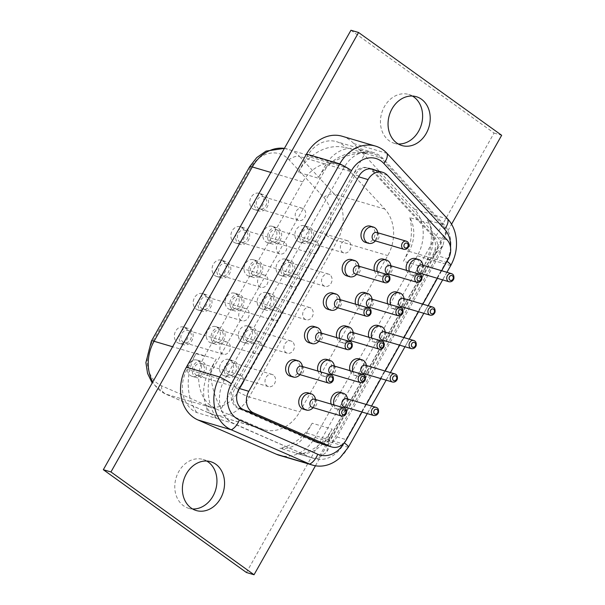 <?xml version="1.0" encoding="UTF-8"?>
<svg xmlns="http://www.w3.org/2000/svg" width="605" height="605" viewBox="0 0 605 605"><rect width="100%" height="100%" fill="white"/><g stroke="black" fill="none" stroke-linecap="round" stroke-linejoin="round"><path stroke-width="0.45" stroke-dasharray="3.02 2.27" d="M206.532 405.448L161.55 385.793A30.552 24.797 -73.5 0 1 152.044 342.611L250.266 168.288A30.552 24.797 -73.5 0 1 288.94 159.712L323.766 197.389A30.552 24.797 -73.5 0 1 326.148 235.451L238.075 391.753A30.552 24.797 -73.5 0 1 206.532 405.448A13.582 7.895 -66.4 0 0 210.132 413.517A13.582 7.895 -66.4 0 0 210.669 413.714L165.687 394.059A13.582 7.895 113.6 0 1 165.15 393.863A13.582 7.895 113.6 0 1 161.55 385.793M216.159 408.965L261.148 428.62A37.344 30.31 106.5 0 0 264.037 429.679A37.344 30.31 106.5 0 0 299.702 411.884L387.767 255.582A37.344 30.31 106.5 0 0 384.863 209.058L350.03 171.381A37.344 30.31 106.5 0 0 338.429 164.068A37.344 30.31 106.5 0 0 302.772 181.863L204.543 356.186A37.344 30.31 106.5 0 0 216.159 408.965L165.687 394.059A37.344 30.31 -73.5 0 1 152.778 381.967M177.265 342.475A8.485 6.889 106.5 0 0 178.974 343.315A8.485 6.889 106.5 0 0 187.588 338.225A8.485 6.889 106.5 0 0 185.493 327.872A8.485 6.889 106.5 0 0 183.784 327.033A8.485 6.889 106.5 0 0 175.163 332.122A8.485 6.889 106.5 0 0 177.265 342.475M222.421 374.911A8.485 6.889 106.5 0 0 224.13 375.75A8.485 6.889 106.5 0 0 232.743 370.661A8.485 6.889 106.5 0 0 230.641 360.315A8.485 6.889 106.5 0 0 228.932 359.468A8.485 6.889 106.5 0 0 220.318 364.558A8.485 6.889 106.5 0 0 222.421 374.911M190.378 375.486A8.485 6.889 106.5 0 0 192.088 376.325A8.485 6.889 106.5 0 0 200.709 371.236A8.485 6.889 106.5 0 0 198.606 360.882A8.485 6.889 106.5 0 0 196.897 360.043A8.485 6.889 106.5 0 0 188.284 365.133A8.485 6.889 106.5 0 0 190.378 375.486M196.103 309.042A8.485 6.889 106.5 0 0 197.812 309.881A8.485 6.889 106.5 0 0 206.434 304.791A8.485 6.889 106.5 0 0 204.331 294.438A8.485 6.889 106.5 0 0 202.622 293.599A8.485 6.889 106.5 0 0 194.001 298.688A8.485 6.889 106.5 0 0 196.103 309.042M241.259 341.477A8.485 6.889 106.5 0 0 242.968 342.317A8.485 6.889 106.5 0 0 251.582 337.227A8.485 6.889 106.5 0 0 249.479 326.882A8.485 6.889 106.5 0 0 247.77 326.034A8.485 6.889 106.5 0 0 239.156 331.124A8.485 6.889 106.5 0 0 241.259 341.477M209.217 342.052A8.485 6.889 106.5 0 0 210.926 342.891A8.485 6.889 106.5 0 0 219.547 337.802A8.485 6.889 106.5 0 0 217.445 327.449A8.485 6.889 106.5 0 0 215.735 326.609A8.485 6.889 106.5 0 0 207.122 331.699A8.485 6.889 106.5 0 0 209.217 342.052M214.941 275.608A8.485 6.889 106.5 0 0 216.65 276.447A8.485 6.889 106.5 0 0 225.272 271.358A8.485 6.889 106.5 0 0 223.169 261.005A8.485 6.889 106.5 0 0 221.46 260.165A8.485 6.889 106.5 0 0 212.847 265.255A8.485 6.889 106.5 0 0 214.941 275.608M260.097 308.043A8.485 6.889 106.5 0 0 261.806 308.883A8.485 6.889 106.5 0 0 270.42 303.793A8.485 6.889 106.5 0 0 268.325 293.448A8.485 6.889 106.5 0 0 266.608 292.608A8.485 6.889 106.5 0 0 257.995 297.69A8.485 6.889 106.5 0 0 260.097 308.043M228.055 308.618A8.485 6.889 106.5 0 0 229.771 309.457A8.485 6.889 106.5 0 0 238.385 304.368A8.485 6.889 106.5 0 0 236.283 294.015A8.485 6.889 106.5 0 0 234.574 293.175A8.485 6.889 106.5 0 0 225.96 298.265A8.485 6.889 106.5 0 0 228.055 308.618M233.78 242.174A8.485 6.889 106.5 0 0 235.489 243.013A8.485 6.889 106.5 0 0 244.11 237.924A8.485 6.889 106.5 0 0 242.008 227.571A8.485 6.889 106.5 0 0 240.298 226.731A8.485 6.889 106.5 0 0 231.685 231.821A8.485 6.889 106.5 0 0 233.78 242.174M278.935 274.609A8.485 6.889 106.5 0 0 280.644 275.449A8.485 6.889 106.5 0 0 289.258 270.359A8.485 6.889 106.5 0 0 287.163 260.014A8.485 6.889 106.5 0 0 285.454 259.174A8.485 6.889 106.5 0 0 276.833 264.256A8.485 6.889 106.5 0 0 278.935 274.609M246.9 275.184A8.485 6.889 106.5 0 0 248.61 276.024A8.485 6.889 106.5 0 0 257.223 270.934A8.485 6.889 106.5 0 0 255.121 260.581A8.485 6.889 106.5 0 0 253.412 259.742A8.485 6.889 106.5 0 0 244.798 264.831A8.485 6.889 106.5 0 0 246.9 275.184M252.618 208.74A8.485 6.889 106.5 0 0 254.327 209.58A8.485 6.889 106.5 0 0 262.948 204.49A8.485 6.889 106.5 0 0 260.846 194.137A8.485 6.889 106.5 0 0 259.137 193.297A8.485 6.889 106.5 0 0 250.523 198.387A8.485 6.889 106.5 0 0 252.618 208.74M297.773 241.176A8.485 6.889 106.5 0 0 299.483 242.015A8.485 6.889 106.5 0 0 308.096 236.933A8.485 6.889 106.5 0 0 306.001 226.58A8.485 6.889 106.5 0 0 304.292 225.741A8.485 6.889 106.5 0 0 295.671 230.823A8.485 6.889 106.5 0 0 297.773 241.176M265.739 241.75A8.485 6.889 106.5 0 0 267.448 242.59A8.485 6.889 106.5 0 0 276.062 237.5A8.485 6.889 106.5 0 0 273.959 227.147A8.485 6.889 106.5 0 0 272.25 226.308A8.485 6.889 106.5 0 0 263.636 231.397A8.485 6.889 106.5 0 0 265.739 241.75M350.96 30.25L494.051 133.047L246.432 572.504M206.744 461.033A25.463 20.668 106.5 0 0 203.076 459.452A25.463 20.668 106.5 0 0 177.227 474.721A25.463 20.668 106.5 0 0 183.527 505.772A25.463 20.668 106.5 0 0 188.654 508.291A25.463 20.668 106.5 0 0 192.594 508.964M412.406 96.036A25.463 20.668 106.5 0 0 408.738 94.463A25.463 20.668 106.5 0 0 382.889 109.724A25.463 20.668 106.5 0 0 389.189 140.776A25.463 20.668 106.5 0 0 394.316 143.302A25.463 20.668 106.5 0 0 398.256 143.967M182.022 343.882A8.485 6.889 106.5 0 0 183.731 344.721A8.485 6.889 106.5 0 0 192.345 339.632A8.485 6.889 106.5 0 0 190.25 329.279A8.485 6.889 106.5 0 0 188.541 328.439A8.485 6.889 106.5 0 0 179.919 333.529A8.485 6.889 106.5 0 0 182.022 343.882M227.17 376.318A8.485 6.889 106.5 0 0 228.879 377.157A8.485 6.889 106.5 0 0 237.5 372.067A8.485 6.889 106.5 0 0 235.398 361.714A8.485 6.889 106.5 0 0 233.689 360.875A8.485 6.889 106.5 0 0 225.075 365.964A8.485 6.889 106.5 0 0 227.17 376.318M195.135 376.885A8.485 6.889 106.5 0 0 196.844 377.724A8.485 6.889 106.5 0 0 205.466 372.642A8.485 6.889 106.5 0 0 203.363 362.289A8.485 6.889 106.5 0 0 201.654 361.45A8.485 6.889 106.5 0 0 193.033 366.532A8.485 6.889 106.5 0 0 195.135 376.885M200.86 310.448A8.485 6.889 106.5 0 0 202.569 311.288A8.485 6.889 106.5 0 0 211.183 306.198A8.485 6.889 106.5 0 0 209.088 295.845A8.485 6.889 106.5 0 0 207.379 295.006A8.485 6.889 106.5 0 0 198.758 300.095A8.485 6.889 106.5 0 0 200.86 310.448M246.008 342.884A8.485 6.889 106.5 0 0 247.725 343.723A8.485 6.889 106.5 0 0 256.338 338.634A8.485 6.889 106.5 0 0 254.236 328.281A8.485 6.889 106.5 0 0 252.527 327.441A8.485 6.889 106.5 0 0 243.913 332.531A8.485 6.889 106.5 0 0 246.008 342.884M213.973 343.451A8.485 6.889 106.5 0 0 215.682 344.29A8.485 6.889 106.5 0 0 224.304 339.208A8.485 6.889 106.5 0 0 222.201 328.855A8.485 6.889 106.5 0 0 220.492 328.016A8.485 6.889 106.5 0 0 211.879 333.098A8.485 6.889 106.5 0 0 213.973 343.451M219.698 277.014A8.485 6.889 106.5 0 0 221.407 277.854A8.485 6.889 106.5 0 0 230.021 272.764A8.485 6.889 106.5 0 0 227.926 262.411A8.485 6.889 106.5 0 0 226.217 261.572A8.485 6.889 106.5 0 0 217.596 266.661A8.485 6.889 106.5 0 0 219.698 277.014M264.854 309.45A8.485 6.889 106.5 0 0 266.563 310.289A8.485 6.889 106.5 0 0 275.177 305.2A8.485 6.889 106.5 0 0 273.074 294.847A8.485 6.889 106.5 0 0 271.365 294.007A8.485 6.889 106.5 0 0 262.751 299.097A8.485 6.889 106.5 0 0 264.854 309.45M232.812 310.017A8.485 6.889 106.5 0 0 234.521 310.857A8.485 6.889 106.5 0 0 243.142 305.775A8.485 6.889 106.5 0 0 241.04 295.421A8.485 6.889 106.5 0 0 239.33 294.582A8.485 6.889 106.5 0 0 230.717 299.664A8.485 6.889 106.5 0 0 232.812 310.017M238.536 243.581A8.485 6.889 106.5 0 0 240.245 244.42A8.485 6.889 106.5 0 0 248.859 239.33A8.485 6.889 106.5 0 0 246.764 228.977A8.485 6.889 106.5 0 0 245.055 228.138A8.485 6.889 106.5 0 0 236.434 233.227A8.485 6.889 106.5 0 0 238.536 243.581M283.692 276.016A8.485 6.889 106.5 0 0 285.401 276.856A8.485 6.889 106.5 0 0 294.015 271.766A8.485 6.889 106.5 0 0 291.912 261.413A8.485 6.889 106.5 0 0 290.203 260.573A8.485 6.889 106.5 0 0 281.59 265.663A8.485 6.889 106.5 0 0 283.692 276.016M251.65 276.583A8.485 6.889 106.5 0 0 253.359 277.423A8.485 6.889 106.5 0 0 261.98 272.341A8.485 6.889 106.5 0 0 259.878 261.988A8.485 6.889 106.5 0 0 258.169 261.148A8.485 6.889 106.5 0 0 249.555 266.238A8.485 6.889 106.5 0 0 251.65 276.583M257.375 210.147A8.485 6.889 106.5 0 0 259.084 210.986A8.485 6.889 106.5 0 0 267.705 205.897A8.485 6.889 106.5 0 0 265.603 195.544A8.485 6.889 106.5 0 0 263.893 194.704A8.485 6.889 106.5 0 0 255.28 199.794A8.485 6.889 106.5 0 0 257.375 210.147M302.53 242.582A8.485 6.889 106.5 0 0 304.239 243.422A8.485 6.889 106.5 0 0 312.853 238.332A8.485 6.889 106.5 0 0 310.758 227.979A8.485 6.889 106.5 0 0 309.042 227.14A8.485 6.889 106.5 0 0 300.428 232.229A8.485 6.889 106.5 0 0 302.53 242.582M270.488 243.149A8.485 6.889 106.5 0 0 272.205 243.989A8.485 6.889 106.5 0 0 280.818 238.907A8.485 6.889 106.5 0 0 278.716 228.554A8.485 6.889 106.5 0 0 277.007 227.714A8.485 6.889 106.5 0 0 268.393 232.804A8.485 6.889 106.5 0 0 270.488 243.149M494.051 133.047L501.666 135.293M315.439 465.789L451.564 224.205M189.221 331.101A6.368 5.165 106.5 0 0 187.936 330.474A6.368 5.165 106.5 0 0 181.477 334.293A6.368 5.165 106.5 0 0 183.05 342.052A6.368 5.165 106.5 0 0 184.328 342.687A6.368 5.165 106.5 0 0 190.794 338.868A6.368 5.165 106.5 0 0 189.221 331.101M234.369 363.545A6.368 5.165 106.5 0 0 233.091 362.909A6.368 5.165 106.5 0 0 226.625 366.728A6.368 5.165 106.5 0 0 228.198 374.487A6.368 5.165 106.5 0 0 229.484 375.123A6.368 5.165 106.5 0 0 235.942 371.304A6.368 5.165 106.5 0 0 234.369 363.545M202.335 364.112A6.368 5.165 106.5 0 0 201.049 363.484A6.368 5.165 106.5 0 0 194.591 367.296A6.368 5.165 106.5 0 0 196.164 375.062A6.368 5.165 106.5 0 0 197.449 375.69A6.368 5.165 106.5 0 0 203.908 371.878A6.368 5.165 106.5 0 0 202.335 364.112M208.059 297.668A6.368 5.165 106.5 0 0 206.774 297.04A6.368 5.165 106.5 0 0 200.315 300.859A6.368 5.165 106.5 0 0 201.888 308.618A6.368 5.165 106.5 0 0 203.167 309.253A6.368 5.165 106.5 0 0 209.632 305.434A6.368 5.165 106.5 0 0 208.059 297.668M253.208 330.111A6.368 5.165 106.5 0 0 251.93 329.475A6.368 5.165 106.5 0 0 245.464 333.295A6.368 5.165 106.5 0 0 247.037 341.054A6.368 5.165 106.5 0 0 248.322 341.689A6.368 5.165 106.5 0 0 254.788 337.87A6.368 5.165 106.5 0 0 253.208 330.111M221.173 330.678A6.368 5.165 106.5 0 0 219.887 330.05A6.368 5.165 106.5 0 0 213.429 333.862A6.368 5.165 106.5 0 0 215.002 341.628A6.368 5.165 106.5 0 0 216.287 342.256A6.368 5.165 106.5 0 0 222.746 338.445A6.368 5.165 106.5 0 0 221.173 330.678M226.898 264.234A6.368 5.165 106.5 0 0 225.612 263.606A6.368 5.165 106.5 0 0 219.154 267.425A6.368 5.165 106.5 0 0 220.727 275.184A6.368 5.165 106.5 0 0 222.005 275.82A6.368 5.165 106.5 0 0 228.471 272A6.368 5.165 106.5 0 0 226.898 264.234M272.046 296.677A6.368 5.165 106.5 0 0 270.768 296.042A6.368 5.165 106.5 0 0 264.302 299.861A6.368 5.165 106.5 0 0 265.882 307.62A6.368 5.165 106.5 0 0 267.16 308.255A6.368 5.165 106.5 0 0 273.626 304.436A6.368 5.165 106.5 0 0 272.046 296.677M240.011 297.244A6.368 5.165 106.5 0 0 238.733 296.616A6.368 5.165 106.5 0 0 232.267 300.428A6.368 5.165 106.5 0 0 233.84 308.195A6.368 5.165 106.5 0 0 235.126 308.822A6.368 5.165 106.5 0 0 241.584 305.011A6.368 5.165 106.5 0 0 240.011 297.244M245.736 230.8A6.368 5.165 106.5 0 0 244.45 230.172A6.368 5.165 106.5 0 0 237.992 233.991A6.368 5.165 106.5 0 0 239.565 241.75A6.368 5.165 106.5 0 0 240.851 242.386A6.368 5.165 106.5 0 0 247.309 238.567A6.368 5.165 106.5 0 0 245.736 230.8M290.884 263.243A6.368 5.165 106.5 0 0 289.606 262.608A6.368 5.165 106.5 0 0 283.14 266.427A6.368 5.165 106.5 0 0 284.721 274.194A6.368 5.165 106.5 0 0 285.999 274.821A6.368 5.165 106.5 0 0 292.465 271.002A6.368 5.165 106.5 0 0 290.884 263.243M258.849 263.81A6.368 5.165 106.5 0 0 257.571 263.183A6.368 5.165 106.5 0 0 251.105 266.994A6.368 5.165 106.5 0 0 252.678 274.761A6.368 5.165 106.5 0 0 253.964 275.388A6.368 5.165 106.5 0 0 260.422 271.577A6.368 5.165 106.5 0 0 258.849 263.81M264.574 197.366A6.368 5.165 106.5 0 0 263.288 196.738A6.368 5.165 106.5 0 0 256.83 200.557A6.368 5.165 106.5 0 0 258.403 208.317A6.368 5.165 106.5 0 0 259.689 208.952A6.368 5.165 106.5 0 0 266.147 205.133A6.368 5.165 106.5 0 0 264.574 197.366M309.73 229.809A6.368 5.165 106.5 0 0 308.444 229.174A6.368 5.165 106.5 0 0 301.978 232.993A6.368 5.165 106.5 0 0 303.559 240.76A6.368 5.165 106.5 0 0 304.837 241.387A6.368 5.165 106.5 0 0 311.303 237.568A6.368 5.165 106.5 0 0 309.73 229.809M277.687 230.376A6.368 5.165 106.5 0 0 276.409 229.749A6.368 5.165 106.5 0 0 269.943 233.56A6.368 5.165 106.5 0 0 271.516 241.327A6.368 5.165 106.5 0 0 272.802 241.955A6.368 5.165 106.5 0 0 279.26 238.143A6.368 5.165 106.5 0 0 277.687 230.376M342.158 136.246A37.344 30.31 -73.5 0 1 353.759 143.559L414.463 209.232A37.344 30.31 -73.5 0 1 417.374 255.749L314.963 437.506A37.344 30.31 -73.5 0 1 279.298 455.3M228.214 342.619A6.368 5.165 106.5 0 0 226.928 341.991A6.368 5.165 106.5 0 0 220.47 345.803A6.368 5.165 106.5 0 0 222.043 353.57A6.368 5.165 106.5 0 0 223.321 354.197A6.368 5.165 106.5 0 0 229.787 350.386A6.368 5.165 106.5 0 0 228.214 342.619M273.362 375.055A6.368 5.165 106.5 0 0 272.084 374.427A6.368 5.165 106.5 0 0 265.618 378.238A6.368 5.165 106.5 0 0 267.198 386.005A6.368 5.165 106.5 0 0 268.476 386.633A6.368 5.165 106.5 0 0 274.942 382.821A6.368 5.165 106.5 0 0 273.362 375.055M241.327 375.629A6.368 5.165 106.5 0 0 240.049 374.994A6.368 5.165 106.5 0 0 233.583 378.813A6.368 5.165 106.5 0 0 235.156 386.58A6.368 5.165 106.5 0 0 236.442 387.208A6.368 5.165 106.5 0 0 242.9 383.388A6.368 5.165 106.5 0 0 241.327 375.629M247.052 309.185A6.368 5.165 106.5 0 0 245.766 308.558A6.368 5.165 106.5 0 0 239.308 312.369A6.368 5.165 106.5 0 0 240.881 320.136A6.368 5.165 106.5 0 0 242.166 320.763A6.368 5.165 106.5 0 0 248.625 316.952A6.368 5.165 106.5 0 0 247.052 309.185M292.2 341.621A6.368 5.165 106.5 0 0 290.922 340.993A6.368 5.165 106.5 0 0 284.456 344.805A6.368 5.165 106.5 0 0 286.036 352.571A6.368 5.165 106.5 0 0 287.315 353.199A6.368 5.165 106.5 0 0 293.78 349.387A6.368 5.165 106.5 0 0 292.2 341.621M260.165 342.196A6.368 5.165 106.5 0 0 258.887 341.56A6.368 5.165 106.5 0 0 252.421 345.379A6.368 5.165 106.5 0 0 253.994 353.146A6.368 5.165 106.5 0 0 255.28 353.774A6.368 5.165 106.5 0 0 261.738 349.955A6.368 5.165 106.5 0 0 260.165 342.196M265.89 275.751A6.368 5.165 106.5 0 0 264.604 275.124A6.368 5.165 106.5 0 0 258.146 278.935A6.368 5.165 106.5 0 0 259.719 286.702A6.368 5.165 106.5 0 0 261.005 287.33A6.368 5.165 106.5 0 0 267.463 283.518A6.368 5.165 106.5 0 0 265.89 275.751M311.046 308.187A6.368 5.165 106.5 0 0 309.76 307.559A6.368 5.165 106.5 0 0 303.294 311.371A6.368 5.165 106.5 0 0 304.875 319.137A6.368 5.165 106.5 0 0 306.153 319.765A6.368 5.165 106.5 0 0 312.619 315.954A6.368 5.165 106.5 0 0 311.046 308.187M279.003 308.762A6.368 5.165 106.5 0 0 277.725 308.126A6.368 5.165 106.5 0 0 271.259 311.946A6.368 5.165 106.5 0 0 272.832 319.712A6.368 5.165 106.5 0 0 274.118 320.34A6.368 5.165 106.5 0 0 280.576 316.521A6.368 5.165 106.5 0 0 279.003 308.762M284.728 242.318A6.368 5.165 106.5 0 0 283.45 241.69A6.368 5.165 106.5 0 0 276.984 245.501A6.368 5.165 106.5 0 0 278.557 253.268A6.368 5.165 106.5 0 0 279.843 253.896A6.368 5.165 106.5 0 0 286.301 250.084A6.368 5.165 106.5 0 0 284.728 242.318M329.884 274.753A6.368 5.165 106.5 0 0 328.598 274.125A6.368 5.165 106.5 0 0 322.14 277.937A6.368 5.165 106.5 0 0 323.713 285.704A6.368 5.165 106.5 0 0 324.991 286.331A6.368 5.165 106.5 0 0 331.457 282.52A6.368 5.165 106.5 0 0 329.884 274.753M297.841 275.328A6.368 5.165 106.5 0 0 296.563 274.693A6.368 5.165 106.5 0 0 290.098 278.512A6.368 5.165 106.5 0 0 291.671 286.278A6.368 5.165 106.5 0 0 292.956 286.906A6.368 5.165 106.5 0 0 299.422 283.087A6.368 5.165 106.5 0 0 297.841 275.328M303.566 208.884A6.368 5.165 106.5 0 0 302.288 208.256A6.368 5.165 106.5 0 0 295.822 212.068A6.368 5.165 106.5 0 0 297.395 219.834A6.368 5.165 106.5 0 0 298.681 220.462A6.368 5.165 106.5 0 0 305.139 216.65A6.368 5.165 106.5 0 0 303.566 208.884M348.722 241.319A6.368 5.165 106.5 0 0 347.436 240.692A6.368 5.165 106.5 0 0 340.978 244.503A6.368 5.165 106.5 0 0 342.551 252.27A6.368 5.165 106.5 0 0 343.829 252.898A6.368 5.165 106.5 0 0 350.295 249.086A6.368 5.165 106.5 0 0 348.722 241.319M316.68 241.894A6.368 5.165 106.5 0 0 315.402 241.259A6.368 5.165 106.5 0 0 308.936 245.078A6.368 5.165 106.5 0 0 310.516 252.845A6.368 5.165 106.5 0 0 311.794 253.472A6.368 5.165 106.5 0 0 318.26 249.653A6.368 5.165 106.5 0 0 316.68 241.894M340.161 457.584A37.344 30.31 106.5 0 0 348.246 447.329L450.657 265.58A37.344 30.31 106.5 0 0 455.202 233.054M321.762 443.866A14.429 11.707 106.5 0 0 322.374 444.108A14.429 11.707 106.5 0 0 336.66 437.4L439.071 255.65A14.429 11.707 106.5 0 0 437.944 237.674L377.24 172.001A14.429 11.707 106.5 0 0 375.947 170.814A14.429 11.707 106.5 0 0 374.563 169.914M310.214 457.282A33.948 27.55 106.5 0 0 311.144 457.561A33.948 27.55 106.5 0 0 318.222 458.31L331.215 435.237A15.276 12.402 -73.5 0 1 316.627 442.52A15.276 12.402 -73.5 0 1 315.447 442.089L238.332 408.39A15.276 12.402 -73.5 0 1 233.575 386.792L352.866 175.095A15.276 12.402 -73.5 0 1 367.454 167.819A15.276 12.402 -73.5 0 1 372.196 170.807L431.909 235.405A15.276 12.402 -73.5 0 1 433.097 254.433L446.097 231.367A33.948 27.55 106.5 0 0 442.497 224.447A33.948 27.55 106.5 0 0 441.884 223.608M241.856 408.776L238.052 407.657A14.429 11.707 106.5 0 0 239.557 408.481L317.958 442.739A14.429 11.707 106.5 0 0 318.57 442.981A14.429 11.707 106.5 0 0 332.856 436.273L435.267 254.523A14.429 11.707 106.5 0 0 434.14 236.547L373.436 170.882A14.429 11.707 106.5 0 0 372.143 169.687L375.947 170.814M238.877 389.212L235.073 388.085A14.429 11.707 106.5 0 0 238.052 407.657M372.143 169.687A14.429 11.707 106.5 0 0 368.952 168.054A14.429 11.707 106.5 0 0 355.18 174.928L235.073 388.085M358.984 176.055L355.18 174.928M362.032 412.05L366.312 404.465M380.87 378.617L385.151 371.031M399.708 345.183L403.989 337.598M418.547 311.749L422.827 304.164M437.392 278.315L441.665 270.73M312.142 457.751A30.552 24.797 106.5 0 0 314.509 458.613A30.552 24.797 106.5 0 0 343.685 444.055L446.097 262.305A30.552 24.797 106.5 0 0 443.722 224.243L383.018 158.571A30.552 24.797 106.5 0 0 373.519 152.589A30.552 24.797 106.5 0 0 344.343 167.146L224.236 380.303A30.552 24.797 106.5 0 0 233.742 423.492L310.244 457.191L231.874 422.94A33.948 27.55 -73.5 0 1 221.014 409.093L233.575 386.792L235.481 387.359M374.435 270.768A8.485 6.889 106.5 0 0 377.013 274.609A8.485 6.889 106.5 0 0 378.722 275.449A8.485 6.889 106.5 0 0 387.336 270.359A8.485 6.889 106.5 0 0 385.234 260.006A8.485 6.889 106.5 0 0 383.525 259.167M355.596 304.202A8.485 6.889 106.5 0 0 358.168 308.043A8.485 6.889 106.5 0 0 359.884 308.883A8.485 6.889 106.5 0 0 368.498 303.793A8.485 6.889 106.5 0 0 366.396 293.44A8.485 6.889 106.5 0 0 364.686 292.601M336.758 337.635A8.485 6.889 106.5 0 0 339.329 341.477A8.485 6.889 106.5 0 0 341.038 342.317A8.485 6.889 106.5 0 0 349.66 337.227A8.485 6.889 106.5 0 0 347.557 326.874A8.485 6.889 106.5 0 0 345.848 326.034M317.92 371.069A8.485 6.889 106.5 0 0 320.491 374.911A8.485 6.889 106.5 0 0 322.2 375.75A8.485 6.889 106.5 0 0 330.822 370.661A8.485 6.889 106.5 0 0 328.719 360.308A8.485 6.889 106.5 0 0 327.01 359.468M303.362 409.184A8.485 6.889 106.5 0 0 311.983 404.095A8.485 6.889 106.5 0 0 309.881 393.742A8.485 6.889 106.5 0 0 308.172 392.902M406.53 270.382A8.485 6.889 106.5 0 0 409.048 274.035A8.485 6.889 106.5 0 0 410.757 274.874A8.485 6.889 106.5 0 0 419.371 269.785A8.485 6.889 106.5 0 0 417.276 259.439A8.485 6.889 106.5 0 0 415.567 258.6M365.601 242.439A8.485 6.889 106.5 0 0 374.223 237.349A8.485 6.889 106.5 0 0 372.12 226.996A8.485 6.889 106.5 0 0 370.411 226.157M387.684 303.816A8.485 6.889 106.5 0 0 390.21 307.469A8.485 6.889 106.5 0 0 391.919 308.308A8.485 6.889 106.5 0 0 400.533 303.218A8.485 6.889 106.5 0 0 398.438 292.873A8.485 6.889 106.5 0 0 396.721 292.034M346.763 275.872A8.485 6.889 106.5 0 0 355.385 270.783A8.485 6.889 106.5 0 0 353.282 260.43A8.485 6.889 106.5 0 0 351.573 259.59M368.846 337.25A8.485 6.889 106.5 0 0 371.372 340.902A8.485 6.889 106.5 0 0 373.081 341.742A8.485 6.889 106.5 0 0 381.695 336.652A8.485 6.889 106.5 0 0 379.592 326.307A8.485 6.889 106.5 0 0 377.883 325.46M327.925 309.306A8.485 6.889 106.5 0 0 336.546 304.217A8.485 6.889 106.5 0 0 334.444 293.864A8.485 6.889 106.5 0 0 332.735 293.024M350.008 370.683A8.485 6.889 106.5 0 0 352.534 374.336A8.485 6.889 106.5 0 0 354.243 375.176A8.485 6.889 106.5 0 0 362.856 370.086A8.485 6.889 106.5 0 0 360.754 359.741A8.485 6.889 106.5 0 0 359.045 358.894M309.087 342.74A8.485 6.889 106.5 0 0 317.701 337.651A8.485 6.889 106.5 0 0 315.606 327.297A8.485 6.889 106.5 0 0 313.897 326.458M331.169 404.117A8.485 6.889 106.5 0 0 333.688 407.77A8.485 6.889 106.5 0 0 335.404 408.609A8.485 6.889 106.5 0 0 344.018 403.52A8.485 6.889 106.5 0 0 341.916 393.167A8.485 6.889 106.5 0 0 340.207 392.327M290.249 376.174A8.485 6.889 106.5 0 0 298.862 371.084A8.485 6.889 106.5 0 0 296.768 360.731A8.485 6.889 106.5 0 0 295.059 359.892M354.764 175.662L352.866 175.095L365.428 152.8A33.948 27.55 -73.5 0 1 373.013 153.693A33.948 27.55 -73.5 0 1 381.127 158.034L441.824 223.684M446.097 231.367L442.943 245.721L429.648 260.082L329.785 437.317L326.655 452.101L318.222 458.31M435.003 254.992L433.097 254.433L331.215 435.237L333.121 435.804M365.428 152.8C350.892 153.405 338.195 157.792 327.32 165.951L325.377 165.377L318.177 178.15L298.204 172.251L307.257 156.196A30.552 24.797 -73.5 0 1 336.433 141.638A30.552 24.797 -73.5 0 1 345.924 147.62L383.018 158.571M216.726 418.486A33.948 27.55 -73.5 0 1 208.967 371.962L210.911 372.536L327.32 165.951M210.911 372.536C210.88 383.736 214.246 395.92 221.014 409.093M233.742 423.492L196.648 412.534A30.552 24.797 -73.5 0 1 187.149 369.352L196.194 353.29L216.166 359.188L208.967 371.962M329.785 437.317L327.834 436.742A33.948 27.55 -73.5 0 1 301.26 453.833A50.926 41.329 106.5 0 0 332.137 429.119L312.165 423.22L306.591 433.104A30.552 24.797 -73.5 0 1 279.911 448.229L299.876 454.128A30.552 24.797 -73.5 0 1 297.388 453.561A30.552 24.797 -73.5 0 1 295.928 453.062L311.144 457.561M299.876 454.128A50.926 41.329 106.5 0 0 301.26 453.833A33.948 27.55 -73.5 0 1 295.928 453.062M442.497 224.447L427.281 219.948A30.552 24.797 -73.5 0 1 429.807 223.548L409.835 217.649A30.552 24.797 -73.5 0 1 409.003 251.355L403.437 261.231L423.409 267.13A50.926 41.329 106.5 0 0 430.155 225.083A33.948 27.55 -73.5 0 1 427.705 259.507L423.409 267.13M429.648 260.082L427.705 259.507M332.137 429.119L327.834 436.742M390.898 265.769A8.485 6.889 -73.5 0 1 388.493 273.906M387.707 274.7A8.485 6.889 -73.5 0 1 381.573 276.288A8.485 6.889 -73.5 0 1 379.864 275.449A8.485 6.889 -73.5 0 1 377.286 271.615M372.06 299.203A8.485 6.889 -73.5 0 1 369.655 307.34M368.868 308.134A8.485 6.889 -73.5 0 1 362.735 309.722A8.485 6.889 -73.5 0 1 361.026 308.883A8.485 6.889 -73.5 0 1 358.447 305.041M353.222 332.637A8.485 6.889 -73.5 0 1 350.817 340.774M350.023 341.568A8.485 6.889 -73.5 0 1 343.897 343.156A8.485 6.889 -73.5 0 1 342.188 342.317A8.485 6.889 -73.5 0 1 339.609 338.475M334.384 366.07A8.485 6.889 -73.5 0 1 331.979 374.208M331.185 375.002A8.485 6.889 -73.5 0 1 325.059 376.59A8.485 6.889 -73.5 0 1 323.35 375.75A8.485 6.889 -73.5 0 1 320.771 371.909M315.545 399.504A8.485 6.889 -73.5 0 1 313.14 407.641M422.933 265.202A8.485 6.889 -73.5 0 1 420.536 273.339M419.598 274.246A8.485 6.889 -73.5 0 1 413.608 275.721A8.485 6.889 -73.5 0 1 411.899 274.882A8.485 6.889 -73.5 0 1 409.381 271.229M377.785 232.759A8.485 6.889 -73.5 0 1 375.38 240.903M404.095 298.628A8.485 6.889 -73.5 0 1 401.697 306.773M400.76 307.68A8.485 6.889 -73.5 0 1 394.77 309.155A8.485 6.889 -73.5 0 1 393.061 308.316A8.485 6.889 -73.5 0 1 390.543 304.663M358.946 266.192A8.485 6.889 -73.5 0 1 356.542 274.337M385.256 332.062A8.485 6.889 -73.5 0 1 382.852 340.207M381.921 341.114A8.485 6.889 -73.5 0 1 375.932 342.589A8.485 6.889 -73.5 0 1 374.223 341.749A8.485 6.889 -73.5 0 1 371.704 338.097M340.108 299.626A8.485 6.889 -73.5 0 1 337.703 307.771M366.418 365.496A8.485 6.889 -73.5 0 1 364.013 373.64M363.083 374.548A8.485 6.889 -73.5 0 1 357.094 376.023A8.485 6.889 -73.5 0 1 355.385 375.176A8.485 6.889 -73.5 0 1 352.866 371.53M321.27 333.06A8.485 6.889 -73.5 0 1 318.865 341.205M347.58 398.929A8.485 6.889 -73.5 0 1 345.175 407.074M344.245 407.982A8.485 6.889 -73.5 0 1 338.255 409.456A8.485 6.889 -73.5 0 1 336.546 408.609A8.485 6.889 -73.5 0 1 334.02 404.964M302.432 366.494A8.485 6.889 -73.5 0 1 300.027 374.639M427.281 219.948A33.948 27.55 -73.5 0 1 430.155 225.083A50.926 41.329 106.5 0 0 429.807 223.548M365.98 153.602A33.948 27.55 106.5 0 0 357.797 149.201A33.948 27.55 106.5 0 0 325.377 165.377M216.166 359.188A50.926 41.329 106.5 0 0 216.764 418.448M312.165 423.22A50.926 41.329 -73.5 0 1 279.911 448.229M409.835 217.649A50.926 41.329 -73.5 0 1 403.437 261.231M196.723 412.459A50.926 41.329 -73.5 0 1 196.194 353.29M365.972 153.655A50.926 41.329 106.5 0 0 318.177 178.15M298.204 172.251A50.926 41.329 -73.5 0 1 345.894 147.726M151.363 341.167A13.582 2.163 -150.6 0 0 152.044 342.611M238.075 391.753A13.582 2.163 -150.6 0 0 249.222 396.978A37.344 30.31 -73.5 0 1 213.565 414.773A37.344 30.31 -73.5 0 1 210.669 413.714L261.148 428.62M264.037 429.679L210.132 413.517L165.15 393.863L152.173 383.033M249.585 166.844A13.582 2.163 -150.6 0 0 250.266 168.288M204.543 356.186L172.614 346.756M326.148 235.451A13.582 2.163 -150.6 0 0 337.295 240.677L249.222 396.978L299.702 411.884M284.388 148.391A37.344 30.31 -73.5 0 1 287.957 149.163L287.957 149.163A37.344 30.31 -73.5 0 1 299.558 156.476A13.582 7.139 -42.8 0 0 288.94 159.712M302.772 181.863L270.843 172.433M323.766 197.389A13.582 7.139 137.2 0 1 334.391 194.152A37.344 30.31 -73.5 0 1 337.295 240.677L387.767 255.582M350.03 171.381L299.558 156.476L334.391 194.152L384.863 209.058M387.049 153.39L353.759 143.559M447.753 219.055L414.463 209.232M450.786 265.451A13.582 2.163 29.4 0 1 450.657 265.58L417.374 255.749M348.374 447.201A13.582 2.163 29.4 0 1 348.246 447.329L314.963 437.506M450.528 247.369A25.584 20.767 -73.5 0 1 446.566 261.027A13.582 2.163 29.4 0 1 446.966 261.322M446.566 261.027L344.154 442.777A13.582 2.163 29.4 0 1 344.215 442.83M240.23 408.95L238.332 408.39M387.419 175.306L377.906 172.493M374.102 171.374L372.196 170.807M448.313 258.925L438.806 256.119M447.125 239.898L437.612 237.084M336.924 436.923L346.438 439.729M317.353 442.648L315.447 442.089M433.808 235.965L431.909 235.405M306.591 433.104L343.685 444.055M441.816 223.676L443.722 224.243M409.003 251.355L446.097 262.305M224.236 380.303L187.149 369.352M344.343 167.146L307.257 156.196M389.93 265.482A4.243 3.441 -73.5 0 1 390.792 265.905A4.243 3.441 -73.5 0 1 391.836 271.078A4.243 3.441 -73.5 0 1 387.533 273.626M371.092 298.915A4.243 3.441 -73.5 0 1 371.946 299.339A4.243 3.441 -73.5 0 1 372.998 304.512A4.243 3.441 -73.5 0 1 368.695 307.06M352.254 332.349A4.243 3.441 -73.5 0 1 353.108 332.773A4.243 3.441 -73.5 0 1 354.159 337.945A4.243 3.441 -73.5 0 1 349.849 340.494M333.416 365.783A4.243 3.441 -73.5 0 1 334.27 366.207A4.243 3.441 -73.5 0 1 335.321 371.379A4.243 3.441 -73.5 0 1 331.011 373.928M314.577 399.217A4.243 3.441 -73.5 0 1 315.432 399.64A4.243 3.441 -73.5 0 1 316.483 404.813A4.243 3.441 -73.5 0 1 312.172 407.362M421.972 264.914A4.243 3.441 -73.5 0 1 422.827 265.33A4.243 3.441 -73.5 0 1 423.878 270.511A4.243 3.441 -73.5 0 1 419.567 273.052M376.817 232.479A4.243 3.441 -73.5 0 1 377.671 232.895A4.243 3.441 -73.5 0 1 378.722 238.075A4.243 3.441 -73.5 0 1 374.412 240.616M403.134 298.348A4.243 3.441 -73.5 0 1 403.989 298.764A4.243 3.441 -73.5 0 1 405.032 303.944A4.243 3.441 -73.5 0 1 400.729 306.485M357.978 265.913A4.243 3.441 -73.5 0 1 358.833 266.329A4.243 3.441 -73.5 0 1 359.884 271.509A4.243 3.441 -73.5 0 1 355.574 274.05M384.296 331.782A4.243 3.441 -73.5 0 1 385.151 332.198A4.243 3.441 -73.5 0 1 386.194 337.378A4.243 3.441 -73.5 0 1 381.891 339.919M339.14 299.346A4.243 3.441 -73.5 0 1 339.995 299.762A4.243 3.441 -73.5 0 1 341.046 304.943A4.243 3.441 -73.5 0 1 336.735 307.484M365.45 365.216A4.243 3.441 -73.5 0 1 366.312 365.632A4.243 3.441 -73.5 0 1 367.356 370.812A4.243 3.441 -73.5 0 1 363.053 373.353M320.302 332.78A4.243 3.441 -73.5 0 1 321.157 333.196A4.243 3.441 -73.5 0 1 322.208 338.376A4.243 3.441 -73.5 0 1 317.897 340.918M346.612 398.65A4.243 3.441 -73.5 0 1 347.467 399.066A4.243 3.441 -73.5 0 1 348.518 404.246A4.243 3.441 -73.5 0 1 344.215 406.787M301.464 366.214A4.243 3.441 -73.5 0 1 302.318 366.63A4.243 3.441 -73.5 0 1 303.37 371.803A4.243 3.441 -73.5 0 1 299.059 374.351M420.271 274.609A4.243 3.441 -73.5 0 1 421.322 279.79A4.243 3.441 -73.5 0 1 417.011 282.331M401.433 308.043A4.243 3.441 -73.5 0 1 402.484 313.224A4.243 3.441 -73.5 0 1 398.173 315.765M382.594 341.477A4.243 3.441 -73.5 0 1 383.646 346.65A4.243 3.441 -73.5 0 1 379.335 349.198M363.756 374.911A4.243 3.441 -73.5 0 1 364.807 380.084A4.243 3.441 -73.5 0 1 360.497 382.632M344.918 408.345A4.243 3.441 -73.5 0 1 345.969 413.517A4.243 3.441 -73.5 0 1 341.659 416.066M452.306 274.042A4.243 3.441 -73.5 0 1 453.357 279.215A4.243 3.441 -73.5 0 1 449.046 281.756M407.157 241.599A4.243 3.441 -73.5 0 1 408.209 246.779A4.243 3.441 -73.5 0 1 403.898 249.321M433.467 307.476A4.243 3.441 -73.5 0 1 434.519 312.649A4.243 3.441 -73.5 0 1 430.208 315.19M388.319 275.033A4.243 3.441 -73.5 0 1 389.363 280.213A4.243 3.441 -73.5 0 1 385.06 282.754M414.629 340.91A4.243 3.441 -73.5 0 1 415.68 346.083A4.243 3.441 -73.5 0 1 411.37 348.624M369.481 308.467A4.243 3.441 -73.5 0 1 370.525 313.647A4.243 3.441 -73.5 0 1 366.222 316.188M395.791 374.336A4.243 3.441 -73.5 0 1 396.842 379.516A4.243 3.441 -73.5 0 1 392.532 382.058M350.635 341.901A4.243 3.441 -73.5 0 1 351.687 347.081A4.243 3.441 -73.5 0 1 347.383 349.622M376.953 407.77A4.243 3.441 -73.5 0 1 378.004 412.95A4.243 3.441 -73.5 0 1 373.693 415.491M331.797 375.334A4.243 3.441 -73.5 0 1 332.848 380.515A4.243 3.441 -73.5 0 1 328.545 383.056M284.41 148.354L338.429 164.068M178.974 343.315L183.731 344.721M183.784 327.033L188.541 328.439M224.13 375.75L228.879 377.157M228.932 359.468L233.689 360.875M192.088 376.325L196.844 377.724M196.897 360.043L201.654 361.45M197.812 309.881L202.569 311.288M202.622 293.599L207.379 295.006M242.968 342.317L247.725 343.723M247.77 326.034L252.527 327.441M210.926 342.891L215.682 344.29M215.735 326.609L220.492 328.016M216.65 276.447L221.407 277.854M221.46 260.165L226.217 261.572M261.806 308.883L266.563 310.289M266.608 292.608L271.365 294.007M229.771 309.457L234.521 310.857M234.574 293.175L239.33 294.582M235.489 243.013L240.245 244.42M240.298 226.731L245.055 228.138M280.644 275.449L285.401 276.856M285.454 259.174L290.203 260.573M248.61 276.024L253.359 277.423M253.412 259.742L258.169 261.148M254.327 209.58L259.084 210.986M259.137 193.297L263.893 194.704M299.483 242.015L304.239 243.422M304.292 225.741L309.042 227.14M267.448 242.59L272.205 243.989M272.25 226.308L277.007 227.714M210.684 461.698L203.076 459.452M196.262 510.537L188.654 508.291M416.346 96.709L408.738 94.463M401.924 145.548L394.316 143.302M226.928 341.991L187.936 330.474M223.321 354.197L184.328 342.687M272.084 374.427L233.091 362.909M268.476 386.633L229.484 375.123M240.049 374.994L201.049 363.484M236.442 387.208L197.449 375.69M245.766 308.558L206.774 297.04M242.166 320.763L203.167 309.253M290.922 340.993L251.93 329.475M287.315 353.199L248.322 341.689M258.887 341.56L219.887 330.05M255.28 353.774L216.287 342.256M264.604 275.124L225.612 263.606M261.005 287.33L222.005 275.82M309.76 307.559L270.768 296.042M306.153 319.765L267.16 308.255M277.725 308.126L238.733 296.616M274.118 320.34L235.126 308.822M283.45 241.69L244.45 230.172M279.843 253.896L240.851 242.386M328.598 274.125L289.606 262.608M324.991 286.331L285.999 274.821M296.563 274.693L257.571 263.183M292.956 286.906L253.964 275.388M302.288 208.256L263.288 196.738M298.681 220.462L259.689 208.952M347.436 240.692L308.444 229.174M343.829 252.898L304.837 241.387M315.402 241.259L276.409 229.749M311.794 253.472L272.802 241.955M446.936 272.288L442.656 279.873M428.098 305.722L423.818 313.307M409.252 339.148L404.979 346.741M390.414 372.582L386.141 380.174M371.576 406.015L367.303 413.608M368.952 168.054L372.756 169.181M370.842 168.818L367.454 167.819M442.943 245.721L326.655 452.101M318.532 443.079L316.627 442.52M314.509 458.613L297.388 453.561M373.519 152.589L336.433 141.638M378.722 275.449L381.573 276.288M359.884 308.883L362.735 309.722M341.038 342.317L343.897 343.156M322.2 375.75L325.059 376.59M410.757 274.874L413.608 275.721M391.919 308.308L394.77 309.155M373.081 341.742L375.932 342.589M354.243 375.176L357.094 376.023M335.404 408.609L338.255 409.456M373.013 153.693L357.797 149.201M389.733 265.391C389.386 265.701 390.747 264.302 390.127 269.928C386.724 276.009 387.555 272.643 387.313 273.596M370.895 298.825C370.547 299.135 371.909 297.736 371.288 303.362C367.885 309.442 368.717 306.077 368.475 307.03M352.057 332.258C351.709 332.568 353.07 331.169 352.45 336.796C349.047 342.876 349.879 339.511 349.63 340.464M333.219 365.692C332.871 366.002 334.232 364.603 333.612 370.23C330.209 376.31 331.041 372.945 330.791 373.898M314.381 399.126C314.025 399.429 315.394 398.037 314.774 403.664C311.371 409.744 312.203 406.378 311.953 407.331M421.768 264.816C421.42 265.126 422.782 263.735 422.161 269.361C418.766 275.434 419.59 272.076 419.348 273.021M376.62 232.38C376.272 232.691 377.633 231.291 377.013 236.926C373.61 242.998 374.442 239.633 374.192 240.586M402.93 298.25C402.582 298.56 403.943 297.168 403.323 302.795C399.928 308.868 400.752 305.51 400.51 306.455M357.782 265.814C357.426 266.124 358.795 264.725 358.175 270.359C354.772 276.432 355.604 273.067 355.354 274.02M384.092 331.684C383.744 331.994 385.105 330.602 384.485 336.229C381.082 342.301 381.914 338.936 381.672 339.889M338.936 299.248C338.588 299.558 339.957 298.159 339.337 303.786C335.934 309.866 336.766 306.501 336.516 307.453M365.254 365.118C364.906 365.428 366.267 364.029 365.647 369.663C362.244 375.735 363.076 372.37 362.834 373.323M320.098 332.682C319.75 332.992 321.111 331.593 320.499 337.219C317.096 343.3 317.92 339.934 317.678 340.887M346.415 398.551C346.068 398.861 347.429 397.462 346.809 403.096C343.406 409.169 344.237 405.804 343.995 406.757M301.26 366.116C300.912 366.426 302.273 365.027 301.653 370.653C298.257 376.733 299.082 373.368 298.84 374.321"/><path stroke-width="0.91" d="M254.04 574.75L246.432 572.504L103.334 469.707L350.96 30.25L358.568 32.496L110.949 471.953L254.04 574.75L315.439 465.789M192.594 508.964A25.463 20.668 106.5 0 0 215.365 490.731A25.463 20.668 106.5 0 0 208.203 461.978A25.463 20.668 106.5 0 0 206.744 461.033M398.256 143.967A25.463 20.668 106.5 0 0 421.035 125.742A25.463 20.668 106.5 0 0 413.865 96.981A25.463 20.668 106.5 0 0 412.406 96.036M103.334 469.707L110.949 471.953M451.564 224.205L501.666 135.293L358.568 32.496M191.135 508.018A25.463 20.668 -73.5 0 1 184.835 476.967A25.463 20.668 -73.5 0 1 210.684 461.698A25.463 20.668 -73.5 0 1 215.811 464.224A25.463 20.668 -73.5 0 1 222.111 495.276A25.463 20.668 -73.5 0 1 196.262 510.537A25.463 20.668 -73.5 0 1 191.135 508.018M396.797 143.022A25.463 20.668 -73.5 0 1 390.497 111.97A25.463 20.668 -73.5 0 1 416.346 96.709A25.463 20.668 -73.5 0 1 421.473 99.228A25.463 20.668 -73.5 0 1 427.773 130.279A25.463 20.668 -73.5 0 1 401.924 145.548A25.463 20.668 -73.5 0 1 396.797 143.022M312.588 465.124L279.298 455.3A37.344 30.31 -73.5 0 1 276.409 454.242L198.009 419.983A37.344 30.31 -73.5 0 1 186.385 367.197L306.501 154.041A37.344 30.31 -73.5 0 1 342.158 136.246L375.448 146.077A37.344 30.31 106.5 0 0 339.783 163.872L219.675 377.028A37.344 30.31 106.5 0 0 231.291 429.807L309.692 464.073A37.344 30.31 106.5 0 0 312.588 465.124A37.344 30.31 106.5 0 0 340.161 457.584L348.374 447.201A13.582 2.163 29.4 0 0 344.215 442.83M446.966 261.322A13.582 2.163 29.4 0 1 450.786 265.451C456.427 255.053 457.902 244.254 455.202 233.054A37.344 30.31 106.5 0 0 447.753 219.055L387.049 153.39A37.344 30.31 106.5 0 0 375.448 146.077M374.563 169.914A14.429 11.707 106.5 0 0 372.756 169.181A14.429 11.707 106.5 0 0 358.984 176.055L238.877 389.212A14.429 11.707 106.5 0 0 241.856 408.776A14.429 11.707 106.5 0 0 243.361 409.6L321.762 443.866M362.032 412.05L346.438 439.729A15.276 12.402 -73.5 0 1 331.85 447.012A15.276 12.402 -73.5 0 1 330.663 446.581L253.548 412.882A15.276 12.402 -73.5 0 1 248.799 391.291L368.082 179.594L358.568 176.781M441.665 270.73L448.313 258.925A15.276 12.402 106.5 0 0 447.125 239.898L387.419 175.306A15.276 12.402 106.5 0 0 382.67 172.312A15.276 12.402 106.5 0 0 368.082 179.594M366.312 404.465L380.87 378.617M385.151 371.031L399.708 345.183M403.989 337.598L418.547 311.749M422.827 304.164L437.392 278.315M377.286 271.615A8.485 6.889 -73.5 0 1 379.093 262.82A8.485 6.889 -73.5 0 1 386.383 260.014L383.525 259.167A8.485 6.889 106.5 0 0 376.242 261.98A8.485 6.889 106.5 0 0 374.435 270.768M358.447 305.041A8.485 6.889 -73.5 0 1 360.255 296.253A8.485 6.889 -73.5 0 1 367.545 293.44L364.686 292.601A8.485 6.889 106.5 0 0 357.404 295.414A8.485 6.889 106.5 0 0 355.596 304.202M339.609 338.475A8.485 6.889 -73.5 0 1 341.417 329.687A8.485 6.889 -73.5 0 1 348.699 326.874L345.848 326.034A8.485 6.889 106.5 0 0 338.566 328.848A8.485 6.889 106.5 0 0 336.758 337.635M320.771 371.909A8.485 6.889 -73.5 0 1 322.578 363.121A8.485 6.889 -73.5 0 1 329.861 360.308L327.01 359.468A8.485 6.889 106.5 0 0 319.727 362.282A8.485 6.889 106.5 0 0 317.92 371.069M311.023 393.742L308.172 392.902A8.485 6.889 106.5 0 0 299.558 397.992A8.485 6.889 106.5 0 0 301.653 408.345A8.485 6.889 106.5 0 0 303.362 409.184L306.221 410.024A8.485 6.889 -73.5 0 1 304.504 409.184A8.485 6.889 -73.5 0 1 302.409 398.831A8.485 6.889 -73.5 0 1 311.023 393.742A8.485 6.889 -73.5 0 1 312.732 394.581A8.485 6.889 -73.5 0 1 315.545 399.504M409.381 271.229A8.485 6.889 -73.5 0 1 411.075 262.328A8.485 6.889 -73.5 0 1 418.418 259.439L415.567 258.6A8.485 6.889 106.5 0 0 408.216 261.489A8.485 6.889 106.5 0 0 406.53 270.382M373.262 227.004L370.411 226.157A8.485 6.889 106.5 0 0 361.798 231.246A8.485 6.889 106.5 0 0 363.892 241.599A8.485 6.889 106.5 0 0 365.601 242.439L368.46 243.278A8.485 6.889 -73.5 0 1 366.751 242.439A8.485 6.889 -73.5 0 1 364.649 232.093A8.485 6.889 -73.5 0 1 373.262 227.004A8.485 6.889 -73.5 0 1 374.971 227.843A8.485 6.889 -73.5 0 1 377.785 232.759M390.543 304.663A8.485 6.889 -73.5 0 1 392.229 295.762A8.485 6.889 -73.5 0 1 399.58 292.873L396.721 292.034A8.485 6.889 106.5 0 0 389.378 294.922A8.485 6.889 106.5 0 0 387.684 303.816M354.424 260.437L351.573 259.59A8.485 6.889 106.5 0 0 342.959 264.68A8.485 6.889 106.5 0 0 345.054 275.033A8.485 6.889 106.5 0 0 346.763 275.872L349.622 276.712A8.485 6.889 -73.5 0 1 347.905 275.872A8.485 6.889 -73.5 0 1 345.81 265.519A8.485 6.889 -73.5 0 1 354.424 260.437A8.485 6.889 -73.5 0 1 356.133 261.277A8.485 6.889 -73.5 0 1 358.946 266.192M371.704 338.097A8.485 6.889 -73.5 0 1 373.391 329.196A8.485 6.889 -73.5 0 1 380.742 326.307L377.883 325.46A8.485 6.889 106.5 0 0 370.54 328.356A8.485 6.889 106.5 0 0 368.846 337.25M335.586 293.871L332.735 293.024A8.485 6.889 106.5 0 0 324.114 298.114A8.485 6.889 106.5 0 0 326.216 308.467A8.485 6.889 106.5 0 0 327.925 309.306L330.776 310.146A8.485 6.889 -73.5 0 1 329.067 309.306A8.485 6.889 -73.5 0 1 326.972 298.953A8.485 6.889 -73.5 0 1 335.586 293.871A8.485 6.889 -73.5 0 1 337.295 294.711A8.485 6.889 -73.5 0 1 340.108 299.626M352.866 371.53A8.485 6.889 -73.5 0 1 354.553 362.629A8.485 6.889 -73.5 0 1 361.903 359.741L359.045 358.894A8.485 6.889 106.5 0 0 351.702 361.79A8.485 6.889 106.5 0 0 350.008 370.683M316.748 327.305L313.897 326.458A8.485 6.889 106.5 0 0 305.275 331.548A8.485 6.889 106.5 0 0 307.378 341.901A8.485 6.889 106.5 0 0 309.087 342.74L311.938 343.579A8.485 6.889 -73.5 0 1 310.229 342.74A8.485 6.889 -73.5 0 1 308.134 332.387A8.485 6.889 -73.5 0 1 316.748 327.305A8.485 6.889 -73.5 0 1 318.457 328.144A8.485 6.889 -73.5 0 1 321.27 333.06M334.02 404.964A8.485 6.889 -73.5 0 1 335.714 396.063A8.485 6.889 -73.5 0 1 343.065 393.174L340.207 392.327A8.485 6.889 106.5 0 0 332.863 395.224A8.485 6.889 106.5 0 0 331.169 404.117M297.91 360.739L295.059 359.892A8.485 6.889 106.5 0 0 286.437 364.981A8.485 6.889 106.5 0 0 288.54 375.334A8.485 6.889 106.5 0 0 290.249 376.174L293.1 377.013A8.485 6.889 -73.5 0 1 291.391 376.174A8.485 6.889 -73.5 0 1 289.296 365.821A8.485 6.889 -73.5 0 1 297.91 360.739A8.485 6.889 -73.5 0 1 299.619 361.578A8.485 6.889 -73.5 0 1 302.432 366.494M386.383 260.014A8.485 6.889 -73.5 0 1 388.092 260.853A8.485 6.889 -73.5 0 1 390.898 265.769M388.493 273.906A8.485 6.889 -73.5 0 1 387.707 274.7M367.545 293.44A8.485 6.889 -73.5 0 1 369.254 294.287A8.485 6.889 -73.5 0 1 372.06 299.203M369.655 307.34A8.485 6.889 -73.5 0 1 368.868 308.134M348.699 326.874A8.485 6.889 -73.5 0 1 350.408 327.721A8.485 6.889 -73.5 0 1 353.222 332.637M350.817 340.774A8.485 6.889 -73.5 0 1 350.023 341.568M329.861 360.308A8.485 6.889 -73.5 0 1 331.57 361.147A8.485 6.889 -73.5 0 1 334.384 366.07M331.979 374.208A8.485 6.889 -73.5 0 1 331.185 375.002M313.14 407.641A8.485 6.889 -73.5 0 1 306.221 410.024M418.418 259.439A8.485 6.889 -73.5 0 1 420.127 260.279A8.485 6.889 -73.5 0 1 422.933 265.202M420.536 273.339A8.485 6.889 -73.5 0 1 419.598 274.246M375.38 240.903A8.485 6.889 -73.5 0 1 368.46 243.278M399.58 292.873A8.485 6.889 -73.5 0 1 401.289 293.712A8.485 6.889 -73.5 0 1 404.095 298.628M401.697 306.773A8.485 6.889 -73.5 0 1 400.76 307.68M356.542 274.337A8.485 6.889 -73.5 0 1 349.622 276.712M380.742 326.307A8.485 6.889 -73.5 0 1 382.451 327.146A8.485 6.889 -73.5 0 1 385.256 332.062M382.852 340.207A8.485 6.889 -73.5 0 1 381.921 341.114M337.703 307.771A8.485 6.889 -73.5 0 1 330.776 310.146M361.903 359.741A8.485 6.889 -73.5 0 1 363.613 360.58A8.485 6.889 -73.5 0 1 366.418 365.496M364.013 373.64A8.485 6.889 -73.5 0 1 363.083 374.548M318.865 341.205A8.485 6.889 -73.5 0 1 311.938 343.579M343.065 393.174A8.485 6.889 -73.5 0 1 344.774 394.014A8.485 6.889 -73.5 0 1 347.58 398.929M345.175 407.074A8.485 6.889 -73.5 0 1 344.245 407.982M300.027 374.639A8.485 6.889 -73.5 0 1 293.1 377.013M152.778 381.967A37.344 30.31 -73.5 0 1 154.071 341.28A13.582 2.163 -150.6 0 0 151.363 341.167L145.896 362.614L147.575 373.429L152.173 383.033M172.614 346.756L154.071 341.28L252.293 166.957A13.582 2.163 -150.6 0 0 249.585 166.844L151.363 341.167M270.843 172.433L252.293 166.957A37.344 30.31 -73.5 0 1 284.388 148.391M186.385 367.197L219.675 377.028A13.582 2.163 -150.6 0 1 231.382 383.827L351.49 170.671A13.582 2.163 -150.6 0 0 339.783 163.872L306.501 154.041M198.009 419.983L231.291 429.807A13.582 7.895 113.6 0 0 239.338 419.983A25.584 20.767 -73.5 0 1 231.382 383.827M276.409 454.242L309.692 464.073A13.582 7.895 -66.4 0 0 317.738 454.249L239.338 419.983M351.49 170.671A25.584 20.767 -73.5 0 1 383.865 163.486A13.582 7.139 -42.8 0 0 387.049 153.39M383.865 163.486L444.569 229.159A13.582 7.139 -42.8 0 0 447.753 219.055M444.569 229.159A25.584 20.767 -73.5 0 1 450.528 247.369M343.973 443.094A25.584 20.767 -73.5 0 1 317.738 454.249M253.548 412.882L244.034 410.069M239.285 388.478L248.799 391.291M330.663 446.581L321.157 443.775M387.382 273.573L387.533 273.626A4.243 3.441 -73.5 0 1 386.678 273.203A4.243 3.441 -73.5 0 1 385.627 268.03A4.243 3.441 -73.5 0 1 389.93 265.482L419.416 274.194A4.243 3.441 -73.5 0 1 420.271 274.609M368.543 307.007L368.695 307.06A4.243 3.441 -73.5 0 1 367.84 306.637A4.243 3.441 -73.5 0 1 366.789 301.464A4.243 3.441 -73.5 0 1 371.092 298.915L400.578 307.627A4.243 3.441 -73.5 0 1 401.433 308.043M349.705 340.441L349.849 340.494A4.243 3.441 -73.5 0 1 348.994 340.07A4.243 3.441 -73.5 0 1 347.951 334.898A4.243 3.441 -73.5 0 1 352.254 332.349L381.74 341.061A4.243 3.441 -73.5 0 1 382.594 341.477M330.867 373.875L331.011 373.928A4.243 3.441 -73.5 0 1 330.156 373.504A4.243 3.441 -73.5 0 1 329.112 368.332A4.243 3.441 -73.5 0 1 333.416 365.783L362.902 374.487A4.243 3.441 -73.5 0 1 363.756 374.911M312.029 407.309L312.172 407.362A4.243 3.441 -73.5 0 1 311.318 406.938A4.243 3.441 -73.5 0 1 310.267 401.765A4.243 3.441 -73.5 0 1 314.577 399.217L344.063 407.921A4.243 3.441 -73.5 0 1 344.918 408.345M419.424 273.006L419.567 273.052A4.243 3.441 -73.5 0 1 418.713 272.636A4.243 3.441 -73.5 0 1 417.662 267.455A4.243 3.441 -73.5 0 1 421.972 264.914L451.451 273.619A4.243 3.441 -73.5 0 1 452.306 274.042M374.268 240.571L374.412 240.616A4.243 3.441 -73.5 0 1 373.557 240.193A4.243 3.441 -73.5 0 1 372.506 235.02A4.243 3.441 -73.5 0 1 376.817 232.479L406.303 241.183A4.243 3.441 -73.5 0 1 407.157 241.599M400.578 306.44L400.729 306.485A4.243 3.441 -73.5 0 1 399.875 306.07A4.243 3.441 -73.5 0 1 398.824 300.889A4.243 3.441 -73.5 0 1 403.134 298.348L432.613 307.053A4.243 3.441 -73.5 0 1 433.467 307.476M355.43 274.005L355.574 274.05A4.243 3.441 -73.5 0 1 354.719 273.626A4.243 3.441 -73.5 0 1 353.668 268.454A4.243 3.441 -73.5 0 1 357.978 265.913L387.465 274.617A4.243 3.441 -73.5 0 1 388.319 275.033M381.74 339.874L381.891 339.919A4.243 3.441 -73.5 0 1 381.037 339.503A4.243 3.441 -73.5 0 1 379.985 334.323A4.243 3.441 -73.5 0 1 384.296 331.782L413.775 340.486A4.243 3.441 -73.5 0 1 414.629 340.91M336.592 307.438L336.735 307.484A4.243 3.441 -73.5 0 1 335.881 307.06A4.243 3.441 -73.5 0 1 334.83 301.887A4.243 3.441 -73.5 0 1 339.14 299.346L368.626 308.051A4.243 3.441 -73.5 0 1 369.481 308.467M362.902 373.308L363.053 373.353A4.243 3.441 -73.5 0 1 362.198 372.937A4.243 3.441 -73.5 0 1 361.147 367.757A4.243 3.441 -73.5 0 1 365.45 365.216L394.936 373.92A4.243 3.441 -73.5 0 1 395.791 374.336M317.754 340.872L317.897 340.918A4.243 3.441 -73.5 0 1 317.043 340.494A4.243 3.441 -73.5 0 1 315.991 335.321A4.243 3.441 -73.5 0 1 320.302 332.78L349.781 341.485A4.243 3.441 -73.5 0 1 350.635 341.901M344.063 406.742L344.215 406.787A4.243 3.441 -73.5 0 1 343.36 406.363A4.243 3.441 -73.5 0 1 342.309 401.191A4.243 3.441 -73.5 0 1 346.612 398.65L376.098 407.354A4.243 3.441 -73.5 0 1 376.953 407.77M298.915 374.306L299.059 374.351A4.243 3.441 -73.5 0 1 298.204 373.928A4.243 3.441 -73.5 0 1 297.153 368.755A4.243 3.441 -73.5 0 1 301.464 366.214L330.943 374.918A4.243 3.441 -73.5 0 1 331.797 375.334M417.011 282.331A4.243 3.441 -73.5 0 1 416.157 281.907A4.243 3.441 -73.5 0 1 415.106 276.735A4.243 3.441 -73.5 0 1 419.416 274.194L420.437 274.693C421.624 275.419 422.078 276.977 421.814 279.366C420.815 281.658 419.212 282.648 417.011 282.331L387.533 273.626M398.173 315.765A4.243 3.441 -73.5 0 1 397.319 315.341A4.243 3.441 -73.5 0 1 396.267 310.168A4.243 3.441 -73.5 0 1 400.578 307.627L401.599 308.126C402.779 308.852 403.24 310.41 402.975 312.8C401.977 315.092 400.374 316.082 398.173 315.765L368.695 307.06M379.335 349.198A4.243 3.441 -73.5 0 1 378.48 348.775A4.243 3.441 -73.5 0 1 377.429 343.602A4.243 3.441 -73.5 0 1 381.74 341.061L382.761 341.56C383.941 342.286 384.402 343.844 384.137 346.234C383.139 348.525 381.536 349.516 379.335 349.198L349.849 340.494M360.497 382.632A4.243 3.441 -73.5 0 1 359.642 382.209A4.243 3.441 -73.5 0 1 358.591 377.036A4.243 3.441 -73.5 0 1 362.902 374.487L363.923 374.994C365.102 375.72 365.564 377.278 365.299 379.668C364.293 381.959 362.697 382.95 360.497 382.632L331.011 373.928M341.659 416.066A4.243 3.441 -73.5 0 1 340.804 415.643A4.243 3.441 -73.5 0 1 339.753 410.47A4.243 3.441 -73.5 0 1 344.063 407.921L345.084 408.428C346.264 409.154 346.726 410.712 346.461 413.102C345.455 415.393 343.859 416.384 341.659 416.066L312.172 407.362M449.046 281.756A4.243 3.441 -73.5 0 1 448.192 281.34A4.243 3.441 -73.5 0 1 447.148 276.16A4.243 3.441 -73.5 0 1 451.451 273.619L452.48 274.118C453.659 274.844 454.113 276.402 453.848 278.792C452.85 281.091 451.247 282.081 449.046 281.756L419.567 273.052M403.898 249.321A4.243 3.441 -73.5 0 1 403.043 248.905A4.243 3.441 -73.5 0 1 401.992 243.724A4.243 3.441 -73.5 0 1 406.303 241.183L407.324 241.682C408.504 242.408 408.965 243.966 408.7 246.356C407.694 248.655 406.099 249.638 403.898 249.321L374.412 240.616M430.208 315.19A4.243 3.441 -73.5 0 1 429.353 314.774A4.243 3.441 -73.5 0 1 428.31 309.594A4.243 3.441 -73.5 0 1 432.613 307.053L433.634 307.552C434.821 308.278 435.275 309.836 435.01 312.225C434.012 314.524 432.409 315.515 430.208 315.19L400.729 306.485M385.06 282.754A4.243 3.441 -73.5 0 1 384.205 282.338A4.243 3.441 -73.5 0 1 383.154 277.158A4.243 3.441 -73.5 0 1 387.465 274.617L388.486 275.116C389.665 275.842 390.127 277.4 389.862 279.79C388.856 282.089 387.261 283.072 385.06 282.754L355.574 274.05M411.37 348.624A4.243 3.441 -73.5 0 1 410.515 348.208A4.243 3.441 -73.5 0 1 409.464 343.027A4.243 3.441 -73.5 0 1 413.775 340.486L414.796 340.986C415.983 341.712 416.437 343.269 416.172 345.659C415.174 347.958 413.57 348.949 411.37 348.624L381.891 339.919M366.222 316.188A4.243 3.441 -73.5 0 1 365.367 315.772A4.243 3.441 -73.5 0 1 364.316 310.592A4.243 3.441 -73.5 0 1 368.626 308.051L369.647 308.55C370.827 309.276 371.288 310.834 371.016 313.224C370.018 315.523 368.422 316.506 366.222 316.188L336.735 307.484M392.532 382.058A4.243 3.441 -73.5 0 1 391.677 381.642A4.243 3.441 -73.5 0 1 390.626 376.461A4.243 3.441 -73.5 0 1 394.936 373.92L395.957 374.419C397.145 375.145 397.598 376.703 397.334 379.093C396.336 381.392 394.732 382.383 392.532 382.058L363.053 373.353M347.383 349.622A4.243 3.441 -73.5 0 1 346.529 349.206A4.243 3.441 -73.5 0 1 345.478 344.026A4.243 3.441 -73.5 0 1 349.781 341.485L350.809 341.984C351.989 342.71 352.443 344.268 352.178 346.657C351.18 348.956 349.584 349.94 347.383 349.622L317.897 340.918M373.693 415.491A4.243 3.441 -73.5 0 1 372.839 415.075A4.243 3.441 -73.5 0 1 371.788 409.895A4.243 3.441 -73.5 0 1 376.098 407.354L377.119 407.853C378.299 408.579 378.76 410.137 378.496 412.527C377.497 414.826 375.894 415.817 373.693 415.491L344.215 406.787M328.545 383.056A4.243 3.441 -73.5 0 1 327.691 382.64A4.243 3.441 -73.5 0 1 326.639 377.459A4.243 3.441 -73.5 0 1 330.943 374.918L331.971 375.418C333.151 376.144 333.605 377.702 333.34 380.091C332.342 382.39 330.738 383.373 328.545 383.056L299.059 374.351M420.399 276.349A2.549 2.065 -73.5 0 1 420.876 279.767A2.549 2.065 -73.5 0 1 417.934 280.728A2.549 2.065 -73.5 0 1 417.458 277.309A2.549 2.065 -73.5 0 1 420.399 276.349M401.561 309.783A2.549 2.065 -73.5 0 1 402.038 313.201A2.549 2.065 -73.5 0 1 399.096 314.161A2.549 2.065 -73.5 0 1 398.619 310.743A2.549 2.065 -73.5 0 1 401.561 309.783M382.723 343.216A2.549 2.065 -73.5 0 1 383.199 346.635A2.549 2.065 -73.5 0 1 380.258 347.595A2.549 2.065 -73.5 0 1 379.781 344.177A2.549 2.065 -73.5 0 1 382.723 343.216M363.885 376.65A2.549 2.065 -73.5 0 1 364.361 380.069A2.549 2.065 -73.5 0 1 361.412 381.029A2.549 2.065 -73.5 0 1 360.935 377.611A2.549 2.065 -73.5 0 1 363.885 376.65M345.047 410.084A2.549 2.065 -73.5 0 1 345.523 413.502A2.549 2.065 -73.5 0 1 342.574 414.463A2.549 2.065 -73.5 0 1 342.097 411.045A2.549 2.065 -73.5 0 1 345.047 410.084M452.434 275.782A2.549 2.065 -73.5 0 1 452.911 279.2A2.549 2.065 -73.5 0 1 449.969 280.16A2.549 2.065 -73.5 0 1 449.492 276.742A2.549 2.065 -73.5 0 1 452.434 275.782M407.286 243.346A2.549 2.065 -73.5 0 1 407.762 246.764A2.549 2.065 -73.5 0 1 404.813 247.725A2.549 2.065 -73.5 0 1 404.337 244.307A2.549 2.065 -73.5 0 1 407.286 243.346M433.596 309.215A2.549 2.065 -73.5 0 1 434.072 312.634A2.549 2.065 -73.5 0 1 431.131 313.594A2.549 2.065 -73.5 0 1 430.654 310.176A2.549 2.065 -73.5 0 1 433.596 309.215M388.448 276.78A2.549 2.065 -73.5 0 1 388.924 280.198A2.549 2.065 -73.5 0 1 385.975 281.159A2.549 2.065 -73.5 0 1 385.498 277.74A2.549 2.065 -73.5 0 1 388.448 276.78M414.758 342.649A2.549 2.065 -73.5 0 1 415.234 346.068A2.549 2.065 -73.5 0 1 412.292 347.028A2.549 2.065 -73.5 0 1 411.816 343.61A2.549 2.065 -73.5 0 1 414.758 342.649M369.61 310.214A2.549 2.065 -73.5 0 1 370.086 313.632A2.549 2.065 -73.5 0 1 367.137 314.592A2.549 2.065 -73.5 0 1 366.66 311.174A2.549 2.065 -73.5 0 1 369.61 310.214M395.92 376.083A2.549 2.065 -73.5 0 1 396.396 379.501A2.549 2.065 -73.5 0 1 393.454 380.462A2.549 2.065 -73.5 0 1 392.978 377.044A2.549 2.065 -73.5 0 1 395.92 376.083M350.764 343.64A2.549 2.065 -73.5 0 1 351.24 347.066A2.549 2.065 -73.5 0 1 348.298 348.026A2.549 2.065 -73.5 0 1 347.822 344.608A2.549 2.065 -73.5 0 1 350.764 343.64M377.081 409.517A2.549 2.065 -73.5 0 1 377.558 412.935A2.549 2.065 -73.5 0 1 374.616 413.896A2.549 2.065 -73.5 0 1 374.14 410.477A2.549 2.065 -73.5 0 1 377.081 409.517M331.926 377.074A2.549 2.065 -73.5 0 1 332.402 380.5A2.549 2.065 -73.5 0 1 329.46 381.46A2.549 2.065 -73.5 0 1 328.984 378.042A2.549 2.065 -73.5 0 1 331.926 377.074M249.585 166.844L256.709 157.61L266.018 151.114L284.41 148.354M450.786 265.451L446.936 272.288M442.656 279.873L428.098 305.722M423.818 313.307L409.252 339.148M404.979 346.741L390.414 372.582M386.141 380.174L371.576 406.015M367.303 413.608L348.374 447.201M382.67 172.312L370.842 168.818M331.85 447.012L322.336 444.206"/></g></svg>
